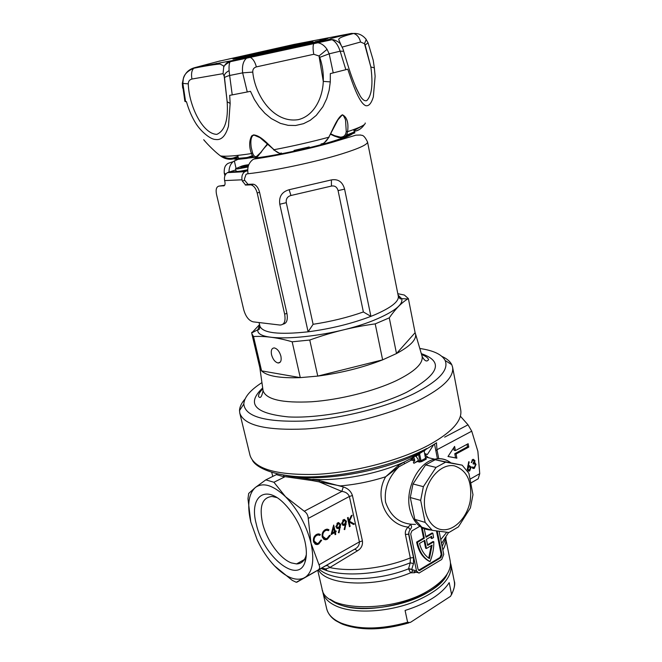 <?xml version="1.0" encoding="UTF-8"?>
<svg xmlns="http://www.w3.org/2000/svg" width="662" height="662" viewBox="0 0 662 662"><rect width="100%" height="100%" fill="white"/><g stroke="black" fill="none" stroke-linecap="round" stroke-linejoin="round"><path stroke-width="0.99" d="M414.528 571.62L414.594 572.721L410.564 572.82L408.528 568.84L410.233 562.791L410.316 557.909L405.401 534.424C404.987 531.594 405.905 529.161 408.156 527.109C387.336 525.065 373.236 498.172 385.665 476.764L398.085 465.676L403.87 462.2L410.697 458.725L414.627 459.825L413.99 457.599L411.648 459.122L411.301 460.115L410.697 458.725L417.648 454.182L418.607 454.587L416.017 456.275L418.136 459.329L418.136 460.653L419.915 461.075L418.607 454.587L419.559 453.594L420.999 460.735L419.915 461.075L419.567 462.068L421.752 461.571L420.999 460.735L425.558 458.294L426.204 459.18L426.245 458.485M414.627 459.825L414.726 460.926C413.278 462.068 413.038 462.837 414.015 463.251L418.136 460.653M431.301 530.047C420.37 529.658 413.179 522.616 409.72 508.913C404.97 488.581 418.442 462.208 434.702 459.188L425.6 457.053M429.994 591.009C401.28 610.066 345.87 614.245 330.115 599.276L338.39 604.042C367.799 617.853 437.954 598.183 447.222 573.954C444.293 579.871 438.55 585.556 429.994 591.009M276.898 497.584L272.008 496.475C262.268 497.452 259.107 506.273 262.516 522.947C266.472 539.993 279.894 558.778 291.346 562.89L296.543 563.933C300.879 563.842 303.932 561.442 305.72 556.725L306.324 554.64M304.859 541.028C306.82 549.683 306.854 556.759 304.95 562.253C297.826 584.877 263.095 556.171 256.244 523.915C249.144 497.733 264.312 484.104 283.303 502.623C293.696 512.934 300.887 525.727 304.859 541.028M276.882 473.86L276.402 474.613L265.826 479.859L255.474 487.397C248.515 493.761 246.959 505.288 250.799 521.995L257.303 540.151C262.02 550.122 267.771 558.711 274.556 565.919C286.183 577.719 296.22 581.658 304.661 577.727C312.572 572.481 314.682 560.971 311.008 543.188L308.235 518.429C308.078 515.326 306.763 512.934 304.272 511.229L285.512 496.715C273.166 485.172 263.153 482.068 255.474 487.397L248.672 493.455L247.977 498.776L250.799 521.995M271.47 562.477L274.556 565.919L292.232 580.351L296.245 582.279L317.967 570.098C319.763 568.956 320.102 567.185 318.993 564.794L311.008 543.188C306.332 524.966 297.834 509.475 285.512 496.715L273.927 482.267L284.544 476.963L276.402 474.613M284.544 476.963L283.369 475.126M436.647 442.795L422.927 451.227C386.244 471.394 318.827 483.111 285.554 475.457M445.832 539.017L450.226 561.012C451.757 570.239 445.286 579.606 430.813 589.114C394.676 613.326 324.148 611.994 322.03 588.733L317.735 570.305M423.556 537.999L424.35 538.247L417.408 542.343L417.54 543.006C419.559 552.042 423.73 558.231 430.052 561.575L429.257 561.318C422.944 557.975 418.773 551.785 416.746 542.749L416.613 542.087L423.556 537.999L421.38 527.391M414.726 460.926L411.301 460.115L398.888 466.809C388.495 477.103 384.043 488.846 385.532 502.028C390.704 517.072 400.692 524.536 415.504 524.412M467.306 469.424L468.696 461.728L469.217 461.944L468.199 466.255L469.375 465.609L471.17 467.248L469.697 470.897L469.159 471.104L467.306 469.424M460.388 416.208L468.026 424.814L471.741 431.177L477.873 451.36L479.743 473.644L478.221 478.75L471.063 482.855L478.221 478.75M454.604 446.411L455.415 450.599L468.142 443.714L468.779 447.082L456.068 453.991L456.871 458.17L447.992 456.499L454.604 446.411M474.414 460.959L472.908 460.347L471.278 462.672L472.734 459.494L473.264 459.296L474.968 460.653L474.571 462.771L476.028 464.376L474.381 468.274L473.735 468.514L471.832 466.983L474.232 467.413L475.482 464.765L474.182 463.723L473.231 464.07L473.065 463.218L474.414 460.959M293.357 476.723L319.456 480.579L343.297 486.942C347.964 488.415 351.009 491.278 352.432 495.532L362.42 540.928C362.884 545.273 361.237 548.566 357.472 550.801L329.767 567.549L325.77 568.956L327.053 570.718L320.971 568.468M424.466 450.574L417.648 454.182M416.017 456.275L414.172 456.449M413.916 456.614L413.99 457.599M410.159 529.55L408.156 527.109L410.448 524.676C412.029 525.893 411.938 527.515 410.159 529.55L409.008 531.702L408.868 534.234L416.53 570.975L418.905 573.127L441.753 559.448L443.739 554.4L439.088 531.28M409.008 531.702L408.603 534.151L413.502 557.652L413.485 563.635L410.233 562.791C383.033 573.83 347.219 577.082 327.053 570.718M419.782 526.315L411.938 530.866L410.697 533.953L418.045 569.27L419.476 570.561L440.801 557.727L442.001 554.69L437.226 531.032M418.616 570.296L440.007 557.47L441.198 554.442L436.457 530.924M425.865 536.634L432.063 532.984L432.857 533.224L433.569 537.561L431.93 538.537L431.127 538.289L430.929 536.692M427.536 544.793L433.031 541.524L433.825 541.773C433.891 548.5 432.634 555.104 430.052 561.575M424.35 538.247L422.224 527.871M417.408 542.343L416.613 542.087M431.93 538.537L431.624 536.286L426.427 539.365L427.669 545.438L433.825 541.773M424.268 528.814L425.997 537.271L432.857 533.224M432.096 545.132L429.439 558.579C424.648 555.468 421.346 550.42 419.526 543.444L424.781 540.333L426.452 548.5L432.096 545.132M431.252 545.637L428.719 558.107M426.452 548.5L425.658 548.252L424.11 540.73M413.485 563.635L411.69 569.527L412.699 571.174L410.564 572.82C374.907 587.906 326.614 585.696 318.43 569.916M437.417 458.749L434.57 444.252M346.425 521.193L344.77 529.6L344.132 529.451L345.39 524.66L343.826 525.438L341.741 523.75L343.504 519.695L344.265 519.422L346.425 521.193L345.473 520.895M334.641 532.612L331.058 534.59L333.689 525.057L335.113 531.313L335.982 530.833L336.188 531.752L335.32 532.231L335.791 534.317L335.113 534.689L334.641 532.612L333.466 532.215M313.474 541.458C313.043 538.363 314.061 536.021 316.544 534.433L318.066 533.903L320.342 534.499L319.862 535.376L318.025 534.937L316.717 535.393C314.682 536.7 313.838 538.62 314.185 541.144L317.164 543.543L318.538 543.072L320.938 540.043L321.666 540.25L318.761 543.999L317.073 544.586L315.211 544.172L313.474 541.458M322.179 536.675C321.749 533.597 322.758 531.263 325.207 529.691L326.689 529.17L328.973 529.766L328.501 530.643L326.664 530.204L325.381 530.643C323.379 531.942 322.543 533.845 322.874 536.361L325.845 538.76L327.185 538.297L329.56 535.285L330.272 535.492L327.4 539.216L325.754 539.795L323.892 539.373L322.179 536.675M340.682 524.337L339.018 532.786L338.381 532.637L339.647 527.821L338.059 528.607L335.965 526.919L337.736 522.839L338.514 522.575L340.682 524.337L339.722 524.031M350.14 526.373L349.478 526.737L347.484 517.775L348.146 517.411L348.907 520.828L351.232 515.723L352.176 515.202L349.437 521.217L354.443 523.99L353.558 524.478L349.18 522.053L350.14 526.373L349.337 526.116M398.085 465.676L398.888 466.809L385.665 476.764C370.712 481.555 355.585 484.592 340.301 485.9L312.613 480.637L284.015 476.508M325.82 568.939L321.558 568.128L354.691 549.17C357.844 547.548 359.425 545.116 359.408 541.88L349.379 496.467C348.013 493.496 345.506 491.808 341.832 491.411L319.15 481.862L319.456 480.579M436.448 442.936L436.978 449.721L438.749 458.667M265.826 479.859L273.927 482.267M424.905 453.594L427.371 454.521L425.029 454.198M424.268 450.599L419.559 453.594L419.716 453.007M453.636 447.876L454.107 450.317L455.415 450.599M467.008 444.326L467.48 446.8L468.779 447.082M467.48 446.8L454.769 453.71L456.068 453.991M454.769 453.71L455.572 457.881L456.871 458.17M455.572 457.881L448.025 456.457M318.836 533.886L320.342 534.499M319.101 534.077L318.637 534.929M318.579 534.921L316.146 534.664M315.65 535.028L316.717 535.393M313.366 540.854L314.185 541.144M313.738 542.319L315.41 543.121M317.81 543.403L318.761 543.999M317.52 543.568L315.186 544.156M327.433 529.153L328.973 529.766M327.723 529.352L327.268 530.188M327.185 530.179L324.81 529.931M324.322 530.295L325.381 530.643M322.071 536.079L322.874 536.361M322.46 537.585L324.107 538.347M326.449 538.62L327.4 539.216M326.159 538.794L323.883 539.373M333.019 527.175L333.118 527.622M334.285 531.04L335.113 531.313M334.914 531.247L336.188 531.752M334.939 531.338L334.418 531.627M334.136 531.843L335.32 532.231M334.078 531.876L334.219 532.463M334.964 534.044L335.791 534.317M332.109 532.902L331.397 533.291M332.175 532.927L334.434 531.685L333.54 527.763L332.175 532.927L331.546 532.711M332.912 527.556L333.54 527.763M339.159 527.093L339.018 527.622M338.398 532.579L339.018 532.786M338.522 527.457L339.647 527.821M338.199 527.556L337.62 527.92L338.87 528.326M337.62 527.92L336.685 528.218M338.646 522.558L339.374 523.733M338.431 523.584L337.248 523.17M335.982 526.985L336.983 527.2M336.627 526.505L338.117 527.573L338.787 527.333L340.003 524.66L338.53 523.576L336.627 526.505L335.874 526.257M336.933 523.476L337.91 523.791M344.894 523.94L344.753 524.461M344.149 529.401L344.77 529.6M343.826 525.438L342.461 525.049M344.265 524.304L345.39 524.66M343.95 524.387L343.371 524.759L344.621 525.156M343.371 524.759L342.577 525.032M344.381 519.413L345.109 520.572M344.174 520.44L343.007 520.026M341.757 523.841L342.759 524.039M342.403 523.336L343.884 524.403L344.538 524.172L345.746 521.507L344.273 520.423L342.403 523.336L341.65 523.104M342.701 520.324L343.669 520.638M348.104 520.572L348.907 520.828M348.27 520.63L349.437 521.217M348.179 520.82L354.443 523.99M353.185 523.592L352.573 523.932M348.377 521.797L349.18 522.053M321.269 568.294L321.749 568.774M296.866 582.204L321.558 568.128L325.77 568.956L324.736 569.03L325.522 570.189M321.906 567.963L324.736 569.03L321.641 568.087M343.297 486.942L341.832 491.411L304.272 511.229M357.472 550.801L354.691 549.17L317.967 570.098M413.502 557.652L410.316 557.909C384.597 568.377 350.951 572.299 329.767 567.549C328.468 565.778 327.011 565.232 325.414 565.919M424.127 451.17L425.558 458.294L424.127 451.17M425.608 458.021L426.03 458.509M404.548 463.508L403.87 462.2C377.464 474.108 338.927 481.299 312.795 479.288L312.613 480.637M416.53 570.975L408.611 568.501M411.69 569.527L408.528 568.84C375.809 581.989 332.556 581.799 319.39 569.37M468.679 461.819L469.217 461.944M467.662 466.122L468.886 466.735L467.877 469.135L469.151 470.186L470.616 467.604L468.886 466.735M469.209 465.651L469.78 466.578M470.425 467.074L471.17 467.248M468.919 470.202L468.398 470.591L469.697 470.897M467.43 469.871L468.373 470.003M469.044 466.652L468.208 466.247M467.256 468.986L467.877 469.135M471.998 460.14L472.908 460.347M471.286 462.233L471.841 462.357M473.131 459.329L473.62 460.164M474.207 460.479L474.968 460.653M475.374 463.102L474.571 462.771M474.075 462.812L474.637 463.731M475.275 464.203L476.028 464.376M473.562 467.629L473.082 467.968L474.381 468.274M473.082 467.968L472.56 468.191M472.172 467.331L473.107 467.546M473.884 463.797L473.107 463.408M472.751 460.04L472.238 459.867M253.645 159.103C275.814 156.091 310.594 148.66 332.854 142.14L355.891 135.164L360.724 135.015C361.419 135.851 363.339 133.376 367.534 141.974C367.708 144.473 359.143 148.437 341.849 153.882C315.906 161.991 273.108 171.036 248.06 173.734C247.025 167.469 248.689 162.72 253.033 159.476L256.798 157.821L257.584 156.249M259.074 322.551L259.926 326.2C262.74 333.077 278.801 334.947 308.111 331.811C330.843 328.799 351.779 323.652 370.91 316.362L344.596 189.125L338.083 190.606C337.024 187.007 334.807 185.492 331.447 186.072L290.957 195.497C287.374 196.531 285.818 198.931 286.29 202.68L313.109 324.297L308.111 331.811L279.778 204.244C278.76 196.68 281.88 191.839 289.128 189.721L290.957 195.497M397.821 293.713L404.333 295.02L408.371 298.562L407.742 298.951C401.453 302.815 395.297 309.113 389.273 317.859L375.213 323.883C353.028 326.887 331.207 332.266 309.758 340.036L317.768 376.099L382.628 359.855C362.784 367.6 341.17 373.012 317.768 376.099L300.275 377.63L292.165 341.807C278.255 337.686 265.371 335.924 253.521 336.519L261.589 370.869L300.275 377.63C279.761 378.341 266.869 376.09 261.589 370.869L259.835 367.7L263.079 390.688C266.041 399.492 282.194 403.183 311.521 401.776C339.556 399.84 373.997 391.234 396.273 380.675C414.718 371.614 423.324 363.496 422.099 356.305L421.826 355.37M280.903 356.197C281.664 360.591 280.729 362.859 278.123 362.999C275.119 362.222 272.918 359.466 271.536 354.749C270.766 350.347 271.701 348.071 274.341 347.931C277.337 348.725 279.53 351.481 280.903 356.197M261.937 382.619C250.244 390.15 244.204 397.283 243.823 404.019C244.99 416.423 264.543 422.124 302.476 421.106C338.911 419.245 385.052 407.825 414.015 393.65C438.699 381.014 449.076 369.967 445.137 360.492C442.009 354.518 433.56 350.512 419.807 348.485M441.976 356.446C446.883 358.663 450.152 361.402 451.765 364.679L452.585 367.178C454.149 376.91 443.06 387.882 419.319 400.088C389.901 414.66 343.379 426.543 305.463 428.976C265.892 430.631 244.005 425.368 239.801 413.179L239.52 410.564C239.636 406.915 241.481 403.067 245.039 399.029M272.33 155.702L274.871 155.62M389.273 317.859L396.505 353.549L415.107 332.705L415.562 334.037C416.58 339.647 410.233 346.152 396.505 353.549L382.628 359.855L375.213 323.883M348.783 135.156C345.465 137.042 339.167 139.376 329.875 142.173C309.617 148.28 277.072 155.247 256.798 157.821M238.51 159.004L237.013 158.781M248.06 173.734L247.282 173.816M344.596 189.125C342.56 181.835 338.158 178.765 331.397 179.915L289.128 189.721M237.997 159.327L233.016 161.743C230.31 164.292 228.986 167.685 229.027 171.93M330.595 142.28L330.189 142.901M251.841 332.837L259.554 324.587M415.107 332.705L408.371 298.562M309.758 340.036L292.165 341.807M253.521 336.519L251.85 333.764L251.734 332.365M313.109 324.297C331.033 321.558 347.782 317.446 363.372 311.968L370.91 316.362L374.949 314.723C391.25 307.615 399.037 301.467 398.325 296.278C400.758 300.523 400.858 298.289 401.685 298.653C403.348 304.181 395.346 310.842 377.679 318.645C334.219 338.042 254.911 344.588 257.849 329.759L259.661 325.05M405.086 610.455L407.61 622.28L410.134 622.487L411.135 621.932L450.582 596.288L451.525 594.17L449.2 582.618C441.827 594.12 427.114 603.405 405.086 610.455M288.764 47.019L296.932 45.314L288.764 47.019M249.036 56.204L258.205 54.317M308.045 43.187C306.738 42.922 272.893 49.931 252.222 54.731L237.592 58.413M263.277 52.637L288.574 47.358L263.277 52.637M356.106 88.013L360.236 96.073C362.577 99.83 364.754 101.336 366.781 100.591C371.804 95.518 373.161 84.322 370.852 66.994L364.489 43.7L366.227 39.447M182.298 83.122L182.853 83.42L183.283 78.902C185.021 72.911 188.951 69.129 195.091 67.557L193.776 68.252C191.649 70.42 191.045 74.012 191.947 79.035L223.061 73.648L223.682 67.243C225.154 63.842 227.645 61.707 231.154 60.83L230.119 61.731C229.209 63.329 228.87 66.299 229.11 70.644L229.64 75.485L242.648 72.861C241.928 65.943 243.211 61.069 246.504 58.239L248.622 57.213L250.104 57.346C252.884 58.554 254.978 61.74 256.376 66.895C253.803 67.689 252.603 69.419 252.768 72.092C255.027 95.56 273.638 123.62 298.355 119.632C314.202 115.8 322.717 97.686 323.279 81.393L319.026 55.989L327.061 49.36L329.18 53.829L340.144 51.189C338.117 45.173 335.402 41.35 332.01 39.712L329.362 39.364C328.418 39.083 335.742 37.105 351.34 33.423L293.986 44.428L219.048 61.252M223.061 73.648L224.211 76.32L227.165 101.774C228.373 119.913 224.931 130.77 216.838 134.361C202.795 134.129 188.943 106.003 188.273 83.851C188.289 81.31 189.514 79.705 191.947 79.035M304.181 44.52L301.847 45.016L304.181 44.52M297.428 45.819L309.783 43.303L297.428 45.819M314.988 42.476L312.621 42.972L314.988 42.476M312.605 42.873L308.732 43.733L312.605 42.873M308.558 43.709L320.665 41.243L308.558 43.709M288.93 46.224L311.752 41.838C320.383 40.564 284.486 48.922 255.524 54.88C237.84 58.496 230.55 59.779 233.653 58.719C238.452 57.205 267.1 50.734 288.93 46.224M308.84 43.303L314.417 42.244L308.848 43.369M321.02 41.061L315.269 42.153L321.02 41.077M319.961 39.852L328.12 38.313L323.428 39.629L319.961 39.852M245.395 57.222L265.983 52.919L245.412 57.288M315.013 41.789L325.853 39.331L315.013 41.789M281.085 49.7L286.927 48.351L281.085 49.7M246.396 55.161L228.647 59.059L246.454 55.426M342.171 47.11L360.575 42.02C359.342 37.37 357.017 34.523 353.599 33.472L351.34 33.423M256.376 66.895L313.78 54.284C312.82 48.93 312.861 45.273 313.887 43.32L317.884 42.757C321.442 43.369 324.504 45.57 327.061 49.36M188.273 83.851L182.853 83.42L185.608 101.7L184.872 101.352L182.356 83.338L183.283 78.894C184.044 74.492 187.536 70.95 193.776 68.252L193.776 68.252C209.672 64.967 221.522 63.66 220.239 64.123L223.557 65.902L223.682 67.243C223.88 65.786 226.032 63.949 230.119 61.74L332.01 39.712C333.358 39.05 339.92 42.343 340.293 43.915C342.171 46.977 343.297 49.427 343.661 51.264L343.677 51.33M216.292 63.353L215.423 64.462M220.272 60.879L195.091 67.557L231.154 60.83L329.362 39.364M360.575 42.02L364.489 43.7L365.151 44.966L370.852 66.994L374.336 67.83L373.202 60.209L368.08 42.889L365.151 44.966M313.78 54.284L319.026 55.989L319.763 57.346L329.18 53.829L333.226 72.894L345.854 69.684L340.144 51.189L343.661 51.264L347.161 62.832C351.572 77.396 355.933 88.476 360.236 96.073L355.684 87.003M229.11 70.644C225.916 72.348 224.286 74.243 224.211 76.32L224.509 77.768C224.823 77.115 226.536 76.353 229.64 75.485L232.23 94.889L247.274 91.968L242.648 72.861L252.768 72.092M182.307 83.313L182.679 88.071M246.214 55.476L231.311 58.546M246.057 55.509L231.303 58.488M368.047 42.798L365.664 38.694M345.854 69.684L347.765 69.154C353.458 86.333 359.59 103.164 365.705 105.663C368.784 106.383 371.324 103.454 373.343 96.884L375.122 76.254L374.336 67.83M247.274 91.968L250.476 91.306L254.316 99.374L259.132 106.764L264.891 113.301L271.279 118.572L280.407 123.38L288.177 125.35L295.641 125.49L303.56 123.67L310.213 120.31L316.262 115.378L322.899 106.723L326.755 98.597L329.146 90.231L330.288 81.889L330.321 73.59L333.226 72.894M319.763 57.346C322.477 65.141 323.652 73.159 323.279 81.393L330.288 81.889M185.608 101.7L186.444 101.65C188.728 109.809 191.93 117.174 196.051 123.753C201.314 131.945 210.665 139.517 215.481 139.467C221.29 140.468 225.618 136.033 228.473 126.169L230.153 103.438L229.689 95.336L232.23 94.889M224.509 77.768L227.165 101.774L230.153 103.438M205.642 141.966L203.706 139.723C204.839 141.246 213.205 150.555 220.479 155.909C225.245 156.72 235.573 155.942 251.461 153.584C249.011 146.84 249.086 140.94 251.684 135.892L253.571 134.891C260.596 135.487 267.274 143.455 274.01 149.72C292.869 146.128 311.123 141.966 328.799 137.224C332.837 129.636 337.347 117.331 342.436 114.774C347.012 117.066 348.725 122.693 347.591 131.68C359.863 127.592 365.738 124.696 365.225 122.991M252.536 152.814L251.461 153.584C252.752 156.944 254.291 158.177 256.078 157.291L256.649 156.381C254.936 157.134 253.563 155.951 252.536 152.814L251.204 147.312M220.479 155.909C224.84 158.905 229.143 159.898 233.38 158.88L233.363 158.863C228.837 159.823 224.55 158.847 220.504 155.926L220.512 155.918M238.436 158.88L238.113 159.029C237.195 159.385 237.542 159.451 239.148 159.228L246.802 158.4L239.478 159.137L238.353 158.359L246.686 157.548L246.802 158.4L248.316 158.077L248.126 157.233L252.396 155.669M348.866 135.139L354.931 132.83L354.319 131.97L348.419 134.345L348.866 135.139L345.531 136.231M364.39 124.53C362.18 127.981 359.168 130.157 355.345 131.068L355.37 131.084C358.746 130.505 361.758 128.312 364.423 124.506M342.254 115.221C342.792 114.493 343.884 116.032 345.523 119.839L346.251 131.465L347.591 131.68C346.913 135.429 345.142 137.415 342.262 137.622L334.624 135.685L330.71 133.815M342.436 114.774L337.926 119.839L328.799 137.224C326.391 141.56 323.809 143.795 321.062 143.935M294.027 150.406L309.245 146.931M253.571 134.891L259.992 137.671L274.01 149.72C277.295 152.748 279.753 153.841 281.383 152.996M267.415 143.861L260.696 152.525L256.649 156.381M238.717 158.11L238.353 158.359L237.832 155.371M222.498 156.158C225.965 158.218 229.507 158.847 233.123 158.061L233.363 158.863L238.163 157.25M233.123 158.061L237.997 156.315M353.947 130.53L362.04 126.028M346.251 131.465C345.821 134.899 344.232 136.753 341.484 137.026M355.37 131.084L354.294 131.324L355.345 131.068L355.072 130.282M254.2 157.399L248.324 158.094L252.925 156.422M354.021 130.513L354.162 131.357M346.665 134.767L347.409 135.487L345.969 135.776M341.327 137.704L338.712 137.539L334.931 136.223M257.204 193.014C255.987 188.562 253.993 185.873 251.221 184.946L253.579 184.218C256.351 185.137 258.346 187.818 259.554 192.261L257.204 193.014L284.66 314.177C285.818 321.269 284.279 324.893 280.034 325.059L253.141 321.84C248.854 320.648 245.734 316.635 243.74 309.799L216.474 194.189C215.605 189.382 216.466 186.684 219.064 186.088L224.161 185.741M259.554 192.261L286.911 313.283C288.036 319.787 286.745 323.428 283.038 324.181M248.027 173.593L246.049 174.313L244.402 179.088L244.683 180.321L248.01 184.334L245.66 185.062L250.459 184.88M252.818 184.152L248.01 184.334M224.633 185.261L219.064 186.088M245.66 185.062L242.333 181.04L242.052 179.807L224.617 180.594C224.004 177.126 224.923 174.47 227.364 172.641L235.813 169.902M223.566 185.914C224.89 185.625 225.328 184.251 224.898 181.802L224.617 180.594M247.679 170.614L244.841 171.69C242.366 173.56 241.44 176.266 242.052 179.807M272.802 476.4L271.726 472.469M454.347 465.833C442.448 463.474 428.587 476.657 425.227 494.1C421.686 511.511 429.663 528.235 441.802 529.65C453.884 531.313 466.991 517.891 470.169 501.142C472.544 482.06 467.273 470.293 454.347 465.833M454.355 463.756L445.675 462.142L436.026 467.405L423.382 486.661L420.668 500.373L425.161 522.392L432.236 530.328L448.96 532.505L458.377 526.894L470.392 507.911L472.974 494.704L468.878 473.264L462.175 465.171L454.355 463.756M432.236 530.328L421.86 527.225L414.793 519.356L410.299 497.543L412.989 483.963L425.583 464.923L435.207 459.726L462.175 465.171M414.793 519.356L425.161 522.392M420.668 500.373L410.299 497.543M412.989 483.963L423.382 486.661M436.026 467.405L425.583 464.923M435.207 459.726L445.675 462.142M248.06 167.006L237.542 168.942L235.548 168.752L240.033 166.841M247.696 169.695L245.983 170.093C240.124 171.326 236.831 171.69 236.102 171.193L235.548 168.752M248.54 165.384C244.352 166.609 241.506 167.114 240.016 166.907C241.514 165.996 244.452 165.243 248.821 164.656M266.869 51.959L282.608 48.674L266.869 51.959M264.51 52.406L286.538 47.929L264.51 52.406M450.508 462.548C445.824 459.163 440.553 458.046 434.702 459.188C439.659 458.087 444.243 458.766 448.464 461.224M415.943 572.109L414.594 572.721M426.204 459.18L421.752 461.571M419.567 462.068L417.333 461.538M471.741 431.177L436.978 449.721L435.877 450.963M470.26 479.031L479.743 473.644M424.342 450.706L425.567 449.788M445.799 539.149C446.13 542.55 445.145 546.133 442.837 549.89M442.142 546.456L446.114 537.743M408.868 534.234L405.401 534.424M441.198 554.442L442.001 554.69M440.007 557.47L440.801 557.727M419.344 570.065L420.138 570.338M448.588 532.463L441.554 543.51M440.76 539.596L446.767 532.248M433.511 444.972L427.371 454.521M318.993 564.794L359.408 541.88L362.42 540.928M352.432 495.532L349.379 496.467L308.235 518.429M444.657 437.143L468.026 424.814M339.192 527.06L340.417 527.457M344.927 523.907L346.16 524.296M255.309 158.342C276.393 155.669 310.321 148.412 331.389 142.049C342.395 138.73 349.313 136.058 352.143 134.03M398.102 295.12L401.685 298.653L407.742 298.951M239.801 413.179L250.054 455.456C254.572 468.961 276.484 475.266 315.807 474.389C353.458 472.61 399.426 460.661 428.347 445.336C451.683 432.476 462.473 420.668 460.719 409.91L452.585 367.178M421.313 353.632C444.194 361.568 439.237 374.477 406.451 392.359C375.015 407.742 321.972 418.756 288.45 416.919C254.58 413.477 245.991 403.812 262.69 387.924M262.938 389.719L263.079 390.688C261.763 396.943 260.24 398.855 258.519 396.439C258.395 394.353 259.827 391.846 262.822 388.9M225.8 174.131L224.228 172.964L224.898 175.835M233.578 158.839L236.897 159.616M363.372 311.968L338.083 190.606M286.29 202.68L279.778 204.244M331.397 179.915L331.447 186.072M236.036 168.28L234.307 160.75M450.474 562.973L451.012 564.934C452.237 578.787 439.278 591.356 412.145 602.635C386.434 612.251 354.683 613.748 337.363 606.549C329.138 603.074 324.33 598.431 322.932 592.622L326.689 608.75C328.12 614.708 332.945 619.491 341.162 623.091C359.019 629.868 381.171 629.595 407.61 622.28M451.525 594.17C454.157 589.594 455.059 585.266 454.256 581.17C455.406 583.661 454.48 588.212 451.476 594.815M253.844 135.247L251.684 135.892M253.19 156.72L246.794 158.425M238.411 158.781L233.38 158.88M340.756 137.092L342.072 137.638M257.113 156.174L256.558 157.076M257.932 156.207L260.696 152.525M248.126 157.233L246.686 157.548M238.155 157.242L234.456 158.615L234.191 157.813M347.062 134.676L348.419 134.345M334.624 135.685L334.823 136.248M284.66 314.177L286.911 313.283M228.671 172.037L246.156 171.077M242.333 181.04L244.683 180.321M414.015 463.251L417.672 461.29M305.72 556.725L304.95 562.253M304.338 559.572L296.543 563.933M418.682 570.296L419.476 570.561M413.949 571.422L417.391 572.613M428.612 457.781L425.186 454.968M318.025 534.937L316.784 534.515M317.073 544.586L315.84 544.147M326.664 530.204L325.414 529.79M325.754 539.795L324.512 539.365M338.059 528.607L336.809 528.202M338.53 523.576L337.272 523.17M344.273 520.423L343.024 520.026M424.292 450.731L424.425 451.178M469.159 471.104L468.1 470.856M469.333 466.561L468.034 466.263M473.735 468.514L472.66 468.274M474.182 463.723L473.123 463.483M473.355 460.181L472.188 459.916M259.926 326.2C259.471 331.074 258.453 329.08 257.849 329.759L251.725 332.895M280.299 362.073L278.123 362.999M445.137 360.492L451.765 364.679M367.534 141.974L398.325 296.278M415.562 334.037L422.099 356.305C424.599 361.055 426.775 362.172 428.62 359.656C427.875 357.712 425.534 356.015 421.595 354.575M330.619 142.272L330.719 142.752M251.85 333.764L259.852 367.782M426.775 448.497C398.706 463.35 354.476 474.869 318.041 476.607C281.358 478.841 257.179 469.176 252.479 460.438M243.823 404.019L239.52 410.564M224.228 172.964C223.88 165.359 227.058 164.466 226.95 164.284C226.942 163.746 228.961 162.893 233.016 161.743M341.526 623.786L335.899 620.757C331.083 617.621 328.013 613.616 326.689 608.75M451.012 564.934L454.256 581.17M342.237 624.092C360.376 630.836 382.595 630.439 408.884 622.884M322.609 590.62L322.932 592.622M311.496 42.26L311.752 41.838M234.075 59.001L233.653 58.719M341.013 44.933L338.952 40.125C338.265 39.033 338.199 37.428 353.599 33.472C358.456 33.133 362.619 35.061 366.086 39.265M252.454 136.082C250.89 137.977 250.476 141.734 251.212 147.361M345.994 135.751L354.551 132.607M279.281 153.137L273.514 149.761M329.088 137.158L324.355 142.702M267.804 144.225C263.956 148.23 261.614 151.118 260.787 152.897M353.698 129.57L354.319 131.97M334.666 136.165L330.503 134.245M227.364 172.641L244.841 171.69M253.579 184.218L251.221 184.946M247.638 184.301L245.288 185.029M248.341 165.963L237.542 168.942"/></g></svg>
